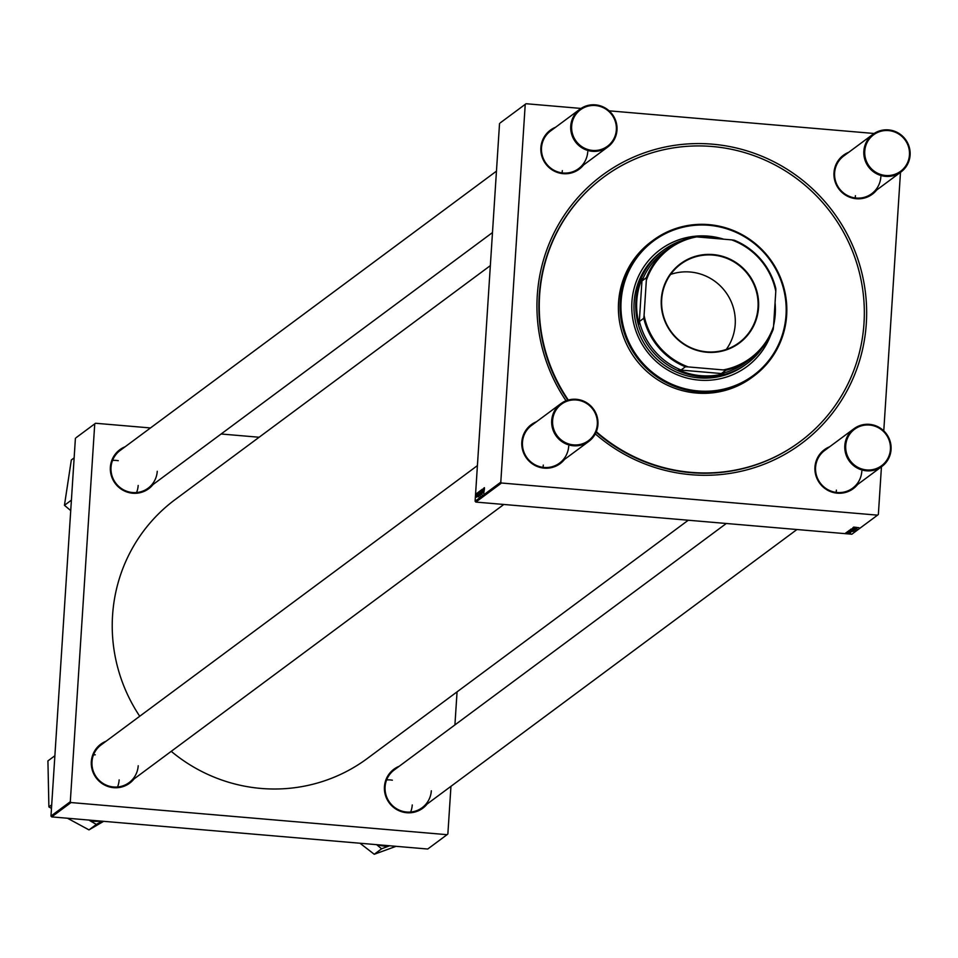 <?xml version="1.0" encoding="UTF-8"?>
<svg xmlns="http://www.w3.org/2000/svg" width="958" height="958" viewBox="0 0 958 958"><rect width="100%" height="100%" fill="white"/><g stroke="black" fill="none" stroke-linecap="round" stroke-linejoin="round"><path stroke-width="1.44" d="M427.136 804.013A24.261 23.758 -126.6 0 1 384.445 786.686A24.261 23.758 -126.6 0 1 399.151 766.304M726.296 523.487L394.217 769.969A23.471 22.992 53.4 0 0 397.235 809.115A23.471 22.992 53.4 0 0 431.328 790.793M134.024 778.962A24.261 23.758 -126.6 0 1 91.333 761.634A24.261 23.758 -126.6 0 1 106.039 741.253M477.419 465.6L101.105 744.917A23.471 22.992 53.4 0 0 104.123 784.063A23.471 22.992 53.4 0 0 138.215 765.741M153.064 484.509A24.261 23.758 -126.6 0 1 110.374 467.181A24.261 23.758 -126.6 0 1 125.079 446.799M496.46 171.147L120.145 450.464A23.471 22.992 53.4 0 0 123.163 489.622A23.471 22.992 53.4 0 0 157.256 471.288M876.666 190.031A24.261 23.758 -126.6 0 1 833.987 172.703A24.261 23.758 -126.6 0 1 848.68 152.322M872.989 134.276A23.471 22.992 -126.6 0 1 910.1 155.112A23.471 22.992 -126.6 0 1 876.007 173.434A23.471 22.992 -126.6 0 1 872.989 134.276L843.747 155.986A23.471 22.992 53.4 0 0 846.764 195.133A23.471 22.992 53.4 0 0 880.857 176.811M857.626 484.473A24.261 23.758 -126.6 0 1 814.947 467.157A24.261 23.758 -126.6 0 1 829.64 446.775M853.949 428.729A23.471 22.992 -126.6 0 1 891.06 449.553A23.471 22.992 -126.6 0 1 856.967 467.887A23.471 22.992 -126.6 0 1 853.949 428.729L824.706 450.44A23.471 22.992 53.4 0 0 827.724 489.586A23.471 22.992 53.4 0 0 861.817 471.264M564.513 459.421A24.261 23.758 -126.6 0 1 521.823 442.105A24.261 23.758 -126.6 0 1 536.528 421.724M560.837 403.677A23.471 22.992 -126.6 0 1 597.948 424.502A23.471 22.992 -126.6 0 1 563.855 442.836A23.471 22.992 -126.6 0 1 560.837 403.677L531.594 425.388A23.471 22.992 53.4 0 0 534.612 464.534A23.471 22.992 53.4 0 0 568.705 446.212M583.554 164.98A24.261 23.758 -126.6 0 1 540.875 147.652A24.261 23.758 -126.6 0 1 555.568 127.27M579.877 109.236A23.471 22.992 -126.6 0 1 616.988 130.06A23.471 22.992 -126.6 0 1 582.895 148.382A23.471 22.992 -126.6 0 1 579.877 109.236L550.634 130.935A23.471 22.992 53.4 0 0 553.652 170.081A23.471 22.992 53.4 0 0 587.745 151.759M566.034 400.791A167.075 163.626 -126.6 0 1 537.282 295.387A167.075 163.626 -126.6 0 1 712.477 144.179A167.075 163.626 -126.6 0 1 866.307 323.505A167.075 163.626 -126.6 0 1 766.256 463.361A167.075 163.626 -126.6 0 1 595.289 433.878M596.307 431.699A164.728 161.327 53.4 0 0 799.966 441.722A164.728 161.327 53.4 0 0 863.996 323.301A164.728 161.327 53.4 0 0 778.794 167.015A164.728 161.327 53.4 0 0 603.612 177.17L603.229 177.458A164.728 161.327 53.4 0 0 539.21 295.866A164.728 161.327 53.4 0 0 567.831 400.181M490.352 265.617L175.218 499.525A161.207 157.878 53.4 0 0 112.565 615.407A161.207 157.878 53.4 0 0 139.724 716.249M171.231 751.335A161.207 157.878 53.4 0 0 367.381 758.425L688.275 520.23M500.363 122.792L526.05 103.727L500.363 122.792M874.139 133.485L609.096 110.829M581.027 108.434L526.05 103.727M478.174 492.328L477.647 495.406L478.234 493.49M478.126 493.705L478.066 492.819M477.779 496.448L477.743 495.418M477.743 495.262L477.814 495.945M478.689 491.945L478.581 495.849L478.784 491.957M479.036 491.67L479.084 492.675M478.581 495.849L478.533 494.975M479.623 493.514L480.102 490.855L479.707 493.526M484.437 487.67L483.694 493.394L484.485 488.724M480.796 491.131L480.269 495.933L480.653 490.46M481.156 493.873L481.814 489.634L481.156 493.873M482.425 489.203L481.898 494.795L482.377 489.167M481.742 493.298L481.934 494.16M476.138 494.579L476.306 493.729L476.138 494.579M500.794 482.173L501.513 483.012L877.54 515.153L851.854 534.217L475.839 502.076L475.108 501.238L500.794 482.173L525.224 104.434M475.108 501.238L499.537 123.498M480.748 492.675L481.227 490.017L480.844 492.675M483.574 488.329L483.455 492.232L483.67 488.341M483.91 488.053L483.958 489.059M483.455 492.232L483.407 491.358M483.215 490.328L482.844 492.687L483.311 490.34M482.844 492.687L482.856 491.837M479.587 491.25L478.808 497.022L479.563 491.238M476.21 496.04L476.689 493.382L476.294 496.052M477 493.945L477.156 493.095L477 493.945M477.276 494.508L476.928 497.082L477.359 494.508M477.623 493.49L477.779 492.628L477.623 493.49M847.387 531.738L848.309 531.918M848.058 531.307L852.189 531.534L848.058 531.307M849.566 531.055L850.536 531.223M851.71 531.486L851.087 531.307M851.255 531.247L852.201 531.451M851.482 530.708L849.351 530.277L851.482 530.624M853.662 527.08L858.895 527.714L853.662 527.08M854.273 527.151L855.183 527.319M850.836 529.822L855.47 530.253L850.836 529.75M854.68 529.618L851.051 529.067L854.692 529.534M852.907 528.948L857.075 529.127L852.919 528.876M852.237 528.493L852.955 528.876M856.452 529.008L855.841 528.816M846.321 533.223L845.567 533.139L846.321 533.151M501.513 483.012L475.839 502.076M852.62 529.858L850.476 529.439L852.62 529.786M852.931 527.678L857.075 527.918L852.931 527.678M854.44 527.439L855.434 527.858M856.584 527.87L855.961 527.69M856.129 527.63L857.075 527.834M848.668 530.84L854.009 531.343L848.668 530.84M848.07 533.235L845.938 532.816L848.081 533.151M847.171 532.588L846.429 532.504L847.183 532.516M848.309 532.409L850.692 532.588L848.309 532.337M849.818 532.492L850.536 532.756M847.794 532.121L847.052 532.049L847.806 532.049M877.54 515.153L878.366 514.446L881.444 466.797M883.767 430.884L900.484 172.356M76.221 437.602L95.549 423.256L76.221 437.602M259.127 437.243L221.118 433.998M150.466 427.951L95.549 423.256M51.696 816.887L427.723 849.028L447.051 834.681L71.024 802.553L51.696 816.887L50.978 816.048L75.407 438.309M50.978 816.048L70.305 801.714L94.734 423.975M447.051 834.681L447.865 833.975L450.955 786.326M454.918 724.907L457.062 691.856M70.305 801.714L71.024 802.553M412.251 804.948A23.471 22.992 -126.6 0 1 410.659 812.037M138.18 485.455A23.471 22.992 -126.6 0 1 136.587 492.532M119.139 779.896A23.471 22.992 -126.6 0 1 117.547 786.985M596.115 432.154A164.728 161.327 53.4 0 0 799.595 441.997L799.966 441.722M543.282 465.085A23.471 22.992 -126.6 0 1 543.018 467.336M836.394 490.137A23.471 22.992 -126.6 0 1 836.13 492.388M855.434 195.683A23.471 22.992 -126.6 0 1 855.171 197.947M562.322 170.632A23.471 22.992 -126.6 0 1 562.059 172.895M853.985 529.798L850.967 529.487L853.985 529.762M853.422 530.205L852.428 529.93M853.614 527.523L854.955 527.798L853.614 527.523M852.848 530.636L849.842 530.205L852.86 530.6M852.309 531.031L849.291 530.732L852.321 531.019M848.728 531.139L850.081 531.415L848.728 531.139M849.447 533.163L846.417 532.864L849.447 533.139M480.844 492.604L480.88 493.669M481.311 491.574L481.191 490.52M480.557 492.807L480.593 490.939L480.641 492.819M480.281 493.059L480.329 494.089M480.724 491.909L480.617 490.951M483.802 488.556L483.515 490.256L483.946 489.131M479.766 494.508L479.707 493.442M480.174 492.412L480.03 491.358M479.228 494.903L479.18 493.969M478.928 492.184L478.629 493.873L479.072 492.759M476.509 497.046L476.617 493.885L476.497 497.058M476.761 494.939L476.617 493.885M476.306 495.981L476.354 497.034M773.573 325.648A72.784 71.275 53.4 0 0 775.238 314.248A72.784 71.275 53.4 0 0 775.058 302.692M723.745 239.201A72.784 71.275 53.4 0 0 660.194 249.679A72.784 71.275 53.4 0 0 631.909 301.998A72.784 71.275 53.4 0 0 669.546 371.045A72.784 71.275 53.4 0 0 746.953 366.555A72.784 71.275 53.4 0 0 770.843 334.761M773.621 324.966A72.784 71.275 53.4 0 0 775.106 314.344A72.784 71.275 53.4 0 0 774.998 303.578M723.158 239.153A72.784 71.275 53.4 0 0 660.134 249.727M621.119 301.075A83.729 82.005 53.4 0 0 698.214 390.948A83.729 82.005 53.4 0 0 786.015 315.17A83.729 82.005 53.4 0 0 708.932 225.298A83.729 82.005 53.4 0 0 621.119 301.075M786.662 315.326A84.52 82.771 -126.6 0 1 753.814 376.075A84.52 82.771 -126.6 0 1 663.93 381.296A84.52 82.771 -126.6 0 1 620.221 301.099A84.52 82.771 -126.6 0 1 653.069 240.35A84.52 82.771 -126.6 0 1 742.953 235.141A84.52 82.771 -126.6 0 1 786.662 315.326M653.069 240.35L651.416 241.572A84.52 82.771 53.4 0 0 618.569 302.333A84.52 82.771 53.4 0 0 662.277 382.517A84.52 82.771 53.4 0 0 752.162 377.308L753.814 376.075M603.612 177.17A164.728 161.327 53.4 0 0 539.594 295.579A164.728 161.327 53.4 0 0 568.31 400.037M762.185 348.077A70.425 68.976 -126.6 0 1 747.204 363.453L745.42 364.77A70.425 68.976 -126.6 0 1 670.516 369.117A70.425 68.976 -126.6 0 1 634.1 302.285A70.425 68.976 -126.6 0 1 661.463 251.667L663.247 250.337A70.425 68.976 -126.6 0 1 682.3 240.446M746.881 366.603A72.784 71.275 53.4 0 0 770.46 335.528M376.614 844.657L381.619 848.8L374.255 854.273L360.016 843.244M381.619 848.8L389.631 845.77M396.049 846.321L374.255 854.273M392.361 780.195A23.471 22.992 53.4 0 0 386.625 779.932M377.548 844.74A43.278 42.38 53.4 0 0 388.074 846.393M88.998 820.084L90.292 820.934A43.278 42.38 53.4 0 0 96.291 821.353A43.278 42.38 53.4 0 0 100.913 821.102M95.273 754.808A23.471 22.992 53.4 0 0 93.513 754.88M54.881 755.742L47.924 760.903L48.894 806.923L51.708 804.84M51.469 808.408L48.894 806.923M90.292 820.934L96.363 824.419L88.986 829.891L67.491 818.24M96.363 824.419L101.847 821.174M103.62 821.329L88.986 829.891M118.289 460.69A23.471 22.992 53.4 0 0 112.553 460.427M74.137 457.876L71.335 459.96L64.449 505.309L71.407 500.148M70.736 510.602L64.449 505.309M845.722 445.578A22.693 22.226 53.4 0 0 866.619 469.935A22.693 22.226 53.4 0 0 890.413 449.398A22.693 22.226 53.4 0 0 869.517 425.041A22.693 22.226 53.4 0 0 845.722 445.578M552.61 420.526A22.693 22.226 53.4 0 0 573.507 444.883A22.693 22.226 53.4 0 0 597.301 424.346A22.693 22.226 53.4 0 0 576.405 399.989A22.693 22.226 53.4 0 0 552.61 420.526M909.453 154.945A22.693 22.226 53.4 0 0 888.557 130.587A22.693 22.226 53.4 0 0 864.763 151.125A22.693 22.226 53.4 0 0 885.659 175.482A22.693 22.226 53.4 0 0 909.453 154.945M616.341 129.893A22.693 22.226 53.4 0 0 595.445 105.536A22.693 22.226 53.4 0 0 571.651 126.073A22.693 22.226 53.4 0 0 592.547 150.43A22.693 22.226 53.4 0 0 616.341 129.893M713.087 254.565A49.385 48.355 -126.6 0 1 758.544 307.554A49.385 48.355 -126.6 0 1 706.765 352.245A49.385 48.355 -126.6 0 1 661.307 299.243A49.385 48.355 -126.6 0 1 713.087 254.565M706.729 351.837A48.906 47.9 53.4 0 0 739.001 342.736A48.906 47.9 53.4 0 0 756.078 290.418A48.906 47.9 53.4 0 0 712.98 255.079A48.906 47.9 53.4 0 0 680.707 264.18A48.906 47.9 53.4 0 0 663.631 316.499A48.906 47.9 53.4 0 0 706.729 351.837M726.284 349.43A48.906 47.9 53.4 0 0 730.655 300.489A48.906 47.9 53.4 0 0 690.167 272.012A48.906 47.9 53.4 0 0 670.612 274.419M713.542 238.326A69.647 68.21 53.4 0 0 709.806 237.907A69.647 68.21 53.4 0 0 706.058 237.692M747.204 363.453A70.425 68.976 -126.6 0 1 700.717 376.554A70.425 68.976 -126.6 0 1 638.663 325.672A70.425 68.976 -126.6 0 1 663.247 250.337M699.388 237.117A70.425 68.976 -126.6 0 1 709.734 237.225A70.425 68.976 -126.6 0 1 719.973 238.877M646.339 280.335L646.387 277.664A68.868 67.443 -126.6 0 1 668.756 248.194L664.433 251.403A68.868 67.443 53.4 0 0 642.064 280.874L642.1 278.503A69.647 68.21 53.4 0 0 639.154 324.032L639.441 321.481A68.868 67.443 53.4 0 0 681.066 370.004L678.48 369.884A69.647 68.21 53.4 0 0 700.897 375.692A69.647 68.21 53.4 0 0 723.805 373.752L721.482 373.452A68.868 67.443 53.4 0 0 746.521 362.004L750.844 358.795A68.868 67.443 -126.6 0 1 725.805 370.243L723.182 369.92A68.078 66.677 53.4 0 0 773.525 326.462L775.788 291.4A68.078 66.677 53.4 0 0 731.589 239.871L696.682 236.889A68.078 66.677 53.4 0 0 646.339 280.335L644.075 315.398A68.078 66.677 53.4 0 0 688.275 366.926L723.182 369.92M678.48 369.884L723.805 373.752M774.723 307.937A70.425 68.976 -126.6 0 1 774.088 317.673M642.1 278.503L639.154 324.032M668.756 248.194A68.868 67.443 -126.6 0 1 693.796 236.746L696.682 236.889M731.589 239.871L734.223 240.207A68.868 67.443 -126.6 0 1 775.836 288.729L775.788 291.4M642.064 280.874L646.387 277.664M639.441 321.481L643.764 318.272L644.075 315.398M721.482 373.452L725.805 370.243M688.275 366.926L685.389 366.794A68.868 67.443 -126.6 0 1 643.764 318.272M681.066 370.004L685.389 366.794M773.525 326.462L773.214 329.336A68.868 67.443 -126.6 0 1 750.844 358.795M422.203 807.666L796.936 529.523M852.692 488.137L881.935 466.438M588.823 441.387L559.58 463.085M503.824 504.471L129.09 782.614M900.975 171.985L871.732 193.684M148.131 488.173L492.484 232.566M578.62 168.632L607.863 146.933"/></g></svg>
